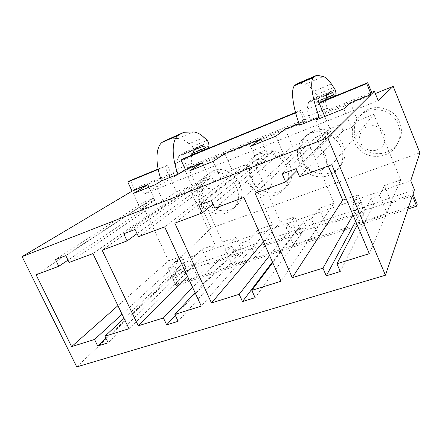 <?xml version="1.0" encoding="UTF-8"?>
<svg xmlns="http://www.w3.org/2000/svg" width="442" height="442" viewBox="0 0 442 442"><rect width="100%" height="100%" fill="white"/><g stroke="black" fill="none" stroke-linecap="round" stroke-linejoin="round"><path stroke-width="0.33" stroke-dasharray="2.21 1.66" d="M76.742 366.904L171.988 276.902L187.889 271.537L175.386 283.753L197.265 276.488L209.044 264.399L242.78 253.012L232.21 264.88L255.758 257.056L265.482 245.354L301.731 233.116L293.422 244.542L318.837 236.1L326.152 224.879L365.208 211.701L359.55 222.575L387.065 213.431L391.557 202.806L412.397 195.773M187.889 271.537L180.977 256.564L168.142 268.189L174.629 265.957L122.036 314.229M175.386 283.753L168.142 268.189M197.265 276.488L189.988 260.675L183.369 262.951L185.822 268.266L177.082 271.239L174.629 265.957M242.78 253.012L235.801 237.442L224.89 248.669L231.873 246.266L192.613 287.388M232.21 264.88L224.89 248.669M255.758 257.056L248.41 240.575L241.277 243.028L243.757 248.57L234.348 251.769L231.873 246.266M301.731 233.116L294.698 216.9L286.035 227.63L293.571 225.039L269.609 255.559M293.422 244.542L286.035 227.63M318.837 236.1L311.428 218.895L303.726 221.541L306.229 227.326L296.068 230.779L293.571 225.039M180.977 256.564L168.573 260.885L117.931 305.671M235.801 237.442L222.503 242.078L187.673 276.703M294.698 216.9L280.394 221.89L263.498 241.763M168.573 260.885L142.617 205.033L36.073 274.753M222.503 242.078L196.276 183.994L102.135 250.172M280.394 221.89L253.935 161.38L174.805 223.138M142.617 205.033L154.954 200.198L140.849 209.563L147.302 207.049L67.991 260.139M196.276 183.994L209.519 178.8L197.298 187.574L204.248 184.867L137.037 233.663M253.935 161.38L268.183 155.794L258.189 163.849L265.697 160.927L213.027 204.121M147.302 207.049L144.783 201.624L55.477 259.537M154.954 200.198L148.965 187.226M140.849 209.563L133.368 193.502M144.783 201.624L153.468 198.198L155.993 203.663L163.015 200.928L155.501 184.596M204.248 184.867L201.701 179.203L123.716 233.763M209.519 178.8L203.469 165.297M197.298 187.574L189.734 170.822M164.656 226.912L245.967 164.507L232.1 169.943L220.713 178.452L213.116 161.413M220.713 178.452L213.613 181.214L138.445 236.663M201.701 179.203L211.066 175.518L213.613 181.214M265.697 160.927L263.123 155.009L198.911 205.359M268.183 155.794L262.078 141.716M258.189 163.849L250.548 146.352M243.873 197.441L307.461 140.39L292.51 146.252L283.493 153.993L275.825 136.186M283.493 153.993L275.814 156.982L214.878 208.232M263.123 155.009L273.239 151.026L275.814 156.982M153.468 198.198L65.803 255.636M155.993 203.663L69.118 262.46M163.015 200.928L176.402 191.784L188.872 186.894L92.93 253.597M211.066 175.518L135.07 229.47M273.239 151.026L211.453 200.618M188.872 186.894L215.061 244.675L128.992 328.71M245.967 164.507L272.399 224.68L201.276 306.135M307.461 140.39L334.091 203.165L280.979 281.245M357.368 118.158C349.313 127.799 351.025 143.037 360.827 150.971C370.512 159.037 386.186 158.004 394.452 148.451C401.087 140.004 401.844 130.948 396.728 121.296C390.314 110.163 374.374 106.218 363.595 112.87L357.368 118.158M359.346 116.031C351.401 125.539 353.075 140.556 362.733 148.368C372.269 156.313 387.717 155.275 395.861 145.849C402.402 137.517 403.154 128.594 398.12 119.091C391.805 108.13 376.109 104.257 365.484 110.82L359.346 116.031M301.958 139.97C294.554 149.147 296.483 163.794 305.908 171.496C315.223 179.33 330.008 178.469 337.605 169.374L338.942 167.606C352.031 150.435 329.301 123.92 309.952 133.81C306.776 135.241 304.113 137.291 301.958 139.97M304.704 137.589C297.389 146.645 299.273 161.087 308.566 168.673C317.748 176.386 332.329 175.518 339.821 166.54L341.147 164.794C354.064 147.849 331.682 121.738 312.593 131.506C309.461 132.92 306.831 134.948 304.704 137.589M250.034 160.413C243.57 168.728 245.061 181.938 253.167 189.64C261.194 197.43 274.322 198.243 282.178 191.226L284.339 188.977C290.3 180.424 290.173 171.452 283.963 162.054C276.482 153.595 267.764 151.053 257.802 154.424C254.686 155.766 252.095 157.761 250.034 160.413M253.443 157.811C247.05 166.021 248.509 179.054 256.498 186.646C264.41 194.32 277.372 195.099 285.134 188.165L287.267 185.944C301.378 170.529 279.996 142.606 261.123 151.888C258.045 153.219 255.487 155.192 253.443 157.811M201.265 179.612C195.712 188.778 196.629 197.9 204.022 206.978C211.171 214.602 223.033 216.37 230.757 210.795L234.326 207.381C247.492 192.541 226.569 165.17 208.635 173.866C205.657 175.126 203.198 177.043 201.265 179.612M205.265 176.817C199.756 185.872 200.651 194.878 207.939 203.828C214.989 211.342 226.702 213.072 234.337 207.558L237.873 204.176C250.896 189.507 230.276 162.534 212.552 171.131C209.602 172.38 207.176 174.275 205.265 176.817M382.308 146.401C376.7 151.628 370.656 152.087 364.186 147.783C358.722 142.302 358.108 136.396 362.335 130.07C367.871 124.732 373.943 124.219 380.556 128.528C386.087 134.125 386.673 140.081 382.308 146.401M324.135 168.026C318.969 172.982 313.284 173.369 307.091 169.187C301.825 163.883 301.118 158.219 304.969 152.192C310.074 147.131 315.781 146.694 322.102 150.888C327.434 156.297 328.113 162.01 324.135 168.026M269.742 188.248C261.255 199.668 242.172 183.701 251.316 172.883C256.029 168.07 261.41 167.7 267.465 171.783C272.609 177.021 273.371 182.507 269.742 188.248M218.768 207.199C210.972 218.105 192.59 202.591 201.027 192.276C208.679 181.098 227.492 196.878 218.768 207.199M292.51 146.252L285.217 129.213M232.1 169.943L224.873 153.612M176.402 191.784L164.932 166.656L167.325 165.269L171.595 174.651L177.203 171.187L176.474 169.573C175.352 166.943 175.087 164.816 175.673 163.186L179.154 155.711L186.099 151.728L188.469 152.402L190.436 154.12L192.137 154.932M296.068 230.779L272.449 261.979M306.229 227.326L255.117 297.676M303.726 221.541L272.736 262.625M334.091 203.165L319.102 208.392L311.428 218.895M234.348 251.769L175.369 315.444M243.757 248.57L178.12 321.323M241.277 243.028L195.06 292.687M272.399 224.68L258.482 229.531L248.41 240.575M177.082 271.239L105.958 338.257M185.822 268.266L108.168 342.804M183.369 262.951L124.036 318.389M215.061 244.675L202.105 249.194L189.988 260.675M171.988 276.902L176.093 285.725L178.297 283.554L174.22 274.791L179.551 269.753L175.977 262.034L211.193 228.022L419.9 152.833M211.193 228.022L185.104 170.369L375.33 93.544M185.104 170.369L144.429 193.939L378.214 100.638M144.429 193.939L140.738 185.966L177.203 171.187M183.353 158.667L187.64 168.159L193.016 164.772L192.287 163.148C191.159 160.485 190.867 158.341 191.408 156.717L192.082 155.07M193.016 164.772L309.383 117.6L308.638 115.832C307.472 112.948 306.986 110.715 307.168 109.135L308.571 102.003L312.908 99.014L314.676 100.069L316.301 102.135L318.085 103.108L318.345 102.461L318.605 100.732L317.754 97.025L313.853 91.328C310.593 87.135 307.748 84.759 305.328 84.195L298.803 83.013M320.544 102.152L324.914 112.611L328.069 110.025L327.318 108.235C326.146 105.318 325.621 103.074 325.743 101.5L325.953 99.925M328.069 110.025L371.639 92.356M140.738 185.966L134.622 189.612L171.595 174.651M187.64 168.159L305.903 120.307L309.383 117.6M324.914 112.611L372.114 93.516M134.622 189.612L130.379 180.491M158.137 169.054L167.325 165.269M295.527 112.461L301.538 109.981L305.903 120.307M158.214 169.424L164.932 166.656M295.632 112.854L300.03 111.041L301.538 109.981M178.297 283.554L417.198 204.309M174.22 274.791L412.999 193.999M179.551 269.753L414.43 189.784M175.977 262.034L410.751 180.728M326.152 224.879L319.102 208.392M265.482 245.354L258.482 229.531M209.044 264.399L202.105 249.194M299.648 125.169L304.433 121.445L299.074 123.616M176.093 285.725L407.889 209.055M324.759 116.495L330.914 131.191L323.511 138.401L315.809 120.097M365.208 211.701L358.125 194.784L352.114 204.9L360.274 202.093L352.992 214.967M359.55 222.575L352.114 204.9M323.511 138.401L332.191 135.02L329.599 128.826L340.567 124.506L343.163 130.744L299.571 176.723M350.368 102.875L357.705 120.688L351.489 127.5L343.766 108.848M351.489 127.5L343.163 130.744M387.065 213.431L379.617 195.436L371.269 198.309L373.788 204.353L362.788 208.094L360.274 202.093M391.557 202.806L384.463 185.601L379.617 195.436M357.705 120.688L373.871 114.351L331.82 164.722M373.871 114.351L400.656 179.949L369.302 253.669M371.269 198.309L357.241 225.05M400.656 179.949L384.463 185.601M340.567 124.506L296.107 168.645M373.788 204.353L340.263 271.532M329.599 128.826L282.173 173.91M362.788 208.094L355.661 221.304M332.191 135.02L296.919 170.54M328.301 166.032L316.052 137.02L255.111 193.259M316.052 137.02L330.914 131.191M358.125 194.784L346.235 198.928M304.433 121.445L300.03 111.041M168.457 138.926L178.004 138.506C181.424 138.517 185.104 140.269 189.043 143.76L192.182 146.556L193.607 148.634L194.099 152.186L192.856 154.7M176.474 169.573L192.287 163.148M308.638 115.832L327.318 108.235M185.17 131.981L169.629 138.644M178.004 138.506L193.276 131.992M204.044 137.462L189.043 143.76M192.182 146.556L207.121 140.318M208.536 142.429L193.607 148.634M209.066 146.004L194.099 152.186M193.364 153.993L208.386 147.799M192.883 153.103L190.436 154.12M188.469 152.402L194.137 150.048M201.32 145.401L186.099 151.728M179.308 155.612L194.806 149.175M194.16 149.987L178.623 156.429M175.673 163.186L191.408 156.717M317.737 75.134L299.416 82.991M305.328 84.195L323.262 76.549M331.395 83.958L313.853 91.328M316.455 94.676L333.909 87.394M335.185 89.776L317.754 97.025M336.091 93.505L318.605 100.732M318.345 102.461L335.903 95.223M326.202 98.047L316.301 102.135M314.676 100.069L326.588 95.129M330.76 91.593L312.908 99.014M308.665 101.925L326.909 94.35M326.594 95.069L308.301 102.654M307.168 109.135L325.743 101.5M365.484 110.82L363.595 112.87M398.12 119.091L396.728 121.296M312.593 131.506L309.952 133.81M341.147 164.794L338.942 167.606M285.134 188.165L282.178 191.226M261.123 151.888L257.802 154.424M234.337 207.558L230.757 210.795M212.552 171.131L208.635 173.866M207.906 148.501L207.386 148.716M194.657 149.28L179.154 155.711M335.688 95.859L335.368 95.986M325.958 99.864L318.085 103.108M326.826 94.428L308.571 102.003"/><path stroke-width="0.66" d="M385.43 275.233L412.397 195.773L416.629 206.165L417.198 204.309L412.999 193.999L414.43 189.784L410.751 180.728L419.9 152.833L393.17 86.339L378.214 100.638L374.396 91.24L372.114 93.516L367.722 82.72L366.716 83.588L371.153 94.472L327.699 137.733L385.43 275.233L76.742 366.904L22.1 256.614L327.699 137.733M117.931 305.671L71.604 346.627L36.073 274.753L58.78 266.299L55.477 259.537L65.803 255.636L69.118 262.46L92.93 253.597L128.992 328.71L104.964 336.213L108.168 342.804L97.732 346.009L94.538 339.467L71.604 346.627M122.036 314.229L94.538 339.467M187.673 276.703L138.274 325.809L102.135 250.172L127.081 240.896L123.716 233.763L135.07 229.47L138.445 236.663L164.656 226.912L201.276 306.135L174.872 314.384L178.12 321.323L166.667 324.837L163.418 317.958L138.274 325.809M192.613 287.388L163.418 317.958M263.498 241.763L211.491 302.947L174.805 223.138L202.325 212.9L198.911 205.359L211.453 200.618L214.878 208.232L243.873 197.441L280.979 281.245L251.818 290.355L255.117 297.676L242.481 301.56L239.194 294.295L211.491 302.947M269.609 255.559L239.194 294.295M67.991 260.139L58.78 266.299M137.037 233.663L127.081 240.896M213.027 204.121L202.325 212.9M148.965 187.226L147.827 184.762L133.368 193.502L155.501 184.596L161.579 180.839L178.032 174.203L185.386 169.579L181.06 160.015L183.353 158.667L295.527 112.461M203.469 165.297L202.32 162.733L189.734 170.822L213.116 161.413L224.873 153.612L260.918 139.042L250.548 146.352L275.825 136.186L285.217 129.213L299.074 123.616M262.078 141.716L260.918 139.042M272.449 261.979L242.481 301.56M272.736 262.625L251.818 290.355M175.369 315.444L166.667 324.837M195.06 292.687L174.872 314.384M105.958 338.257L97.732 346.009M124.036 318.389L104.964 336.213M375.33 93.544L393.17 86.339M371.639 92.356L374.396 91.24M158.214 169.424L127.777 181.955L130.379 180.491L158.137 169.054M324.759 116.495L319.179 103.157L320.544 102.152L367.722 82.72M181.06 160.015L295.632 112.854M319.179 103.157L366.716 83.588M127.777 181.955L132.053 191.137L22.1 256.614M147.827 184.762L132.053 191.137M371.153 94.472L350.368 102.875L343.766 108.848L315.809 120.097L319.262 117.263C312.24 98.837 309.798 81.483 313.273 77.593L314.196 76.781L295.538 84.781L294.521 85.626C290.648 89.665 292.698 106.964 299.648 125.169L319.262 117.263M202.32 162.733L185.386 169.579M407.889 209.055L416.629 206.165M326.262 275.83L322.936 268.145L292.272 277.72L255.111 193.259L285.631 181.905L282.173 173.91L296.107 168.645L299.571 176.723L331.82 164.722L369.302 253.669L336.931 263.775L340.263 271.532L326.262 275.83L355.661 221.304M357.241 225.05L336.931 263.775M296.919 170.54L285.631 181.905M352.992 214.967L322.936 268.145M346.235 198.928L342.705 200.16L292.272 277.72M342.705 200.16L328.301 166.032M178.032 174.203C171.54 157.374 171.7 140.468 177.833 135.628L179.413 134.567L163.645 141.329L161.993 142.412C155.584 147.352 155.153 164.197 161.579 180.839M163.645 141.329L184.043 132.241L179.413 134.567M184.043 132.241L193.276 131.992C196.585 132.07 200.176 133.887 204.044 137.462L207.121 140.318L208.536 142.429L209.066 146.004L207.906 148.501L205.552 147.871L192.883 153.103M207.386 148.716L192.137 154.932M192.082 155.07L194.657 149.28L201.32 145.401L203.624 146.114L205.552 147.871M295.538 84.781L298.626 83.09L317.008 75.206L314.196 76.781M317.008 75.206L323.262 76.549C325.527 77.195 328.235 79.665 331.395 83.958L335.185 89.776L336.091 93.505L335.688 95.859L334.003 94.826L326.202 98.047M325.953 99.925L326.826 94.428L330.76 91.593L332.428 92.71L334.003 94.826M194.137 150.048L203.624 146.114M326.588 95.129L332.428 92.71M177.833 135.628L161.993 142.412M313.273 77.593L294.521 85.626M335.368 95.986L325.958 99.864"/></g></svg>
